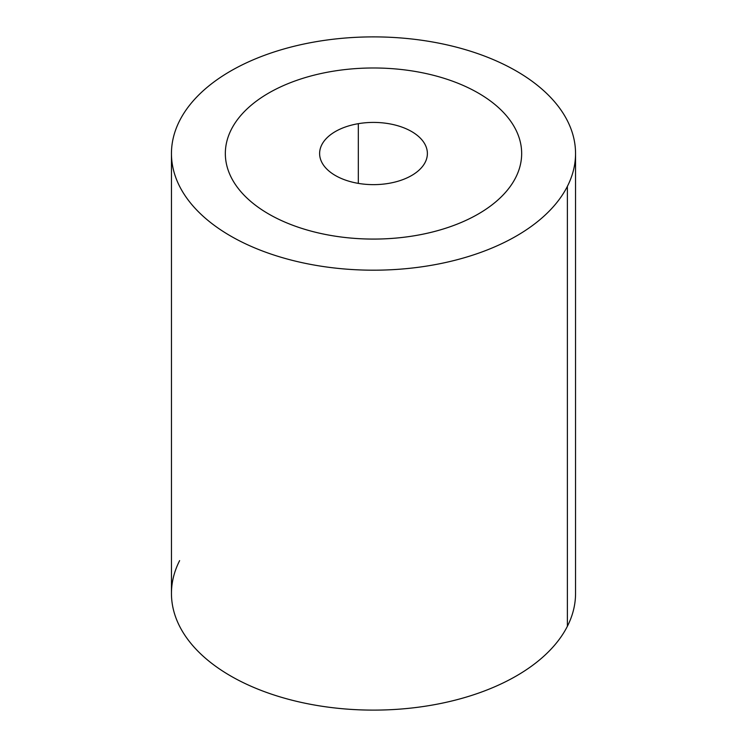 <?xml version="1.0" encoding="UTF-8"?>
<svg xmlns="http://www.w3.org/2000/svg" width="747" height="747" viewBox="0 0 747 747"><rect width="100%" height="100%" fill="white"/><g stroke="black" fill="none" stroke-linecap="round" stroke-linejoin="round"><path stroke-width="1.12" d="M575.545 153.537L575.545 593.463A202.045 116.653 180 0 1 567.375 626.303L567.375 186.376A202.045 116.653 0 0 0 575.545 153.537A202.045 116.653 0 0 0 402.231 38.069A202.045 116.653 0 0 0 179.625 120.697A202.045 116.653 0 0 0 171.455 153.537A202.045 116.653 0 0 0 344.769 269.004A202.045 116.653 0 0 0 567.375 186.376L567.375 626.303A202.045 116.653 180 0 1 344.769 708.931A202.045 116.653 180 0 1 171.455 593.463L171.455 153.537M179.625 560.623A202.045 116.653 0 0 0 316.616 705.392A202.045 116.653 0 0 0 567.375 626.303M567.375 186.376A202.045 116.653 180 0 1 316.616 265.474A202.045 116.653 180 0 1 179.625 120.697A202.045 116.653 180 0 1 430.384 41.608A202.045 116.653 180 0 1 567.375 186.376M225.333 153.537A148.167 85.541 0 0 0 268.733 214.025A148.167 85.541 0 0 0 415.211 235.622A148.167 85.541 0 0 0 478.267 214.025A148.167 85.541 0 0 0 515.673 177.618A148.167 85.541 0 0 0 521.667 153.537M388.673 183.379A53.877 31.103 180 0 1 319.623 153.527A53.877 31.103 180 0 1 358.327 123.675L358.327 183.379L358.327 123.675A53.877 31.103 180 0 1 427.377 153.527A53.877 31.103 180 0 1 388.673 183.379A53.877 31.103 0 0 0 425.202 144.769A53.877 31.103 0 0 0 358.327 123.675A53.877 31.103 0 0 0 321.798 162.286A53.877 31.103 0 0 0 388.673 183.379M331.789 71.441A148.167 85.541 180 0 1 478.267 93.039A148.167 85.541 180 0 1 515.673 177.609A148.167 85.541 180 0 1 478.267 214.015A148.167 85.541 180 0 1 415.211 235.613A148.167 85.541 180 0 1 268.733 214.015A148.167 85.541 180 0 1 231.327 129.446A148.167 85.541 180 0 1 268.733 93.039A148.167 85.541 180 0 1 331.789 71.441"/></g></svg>
